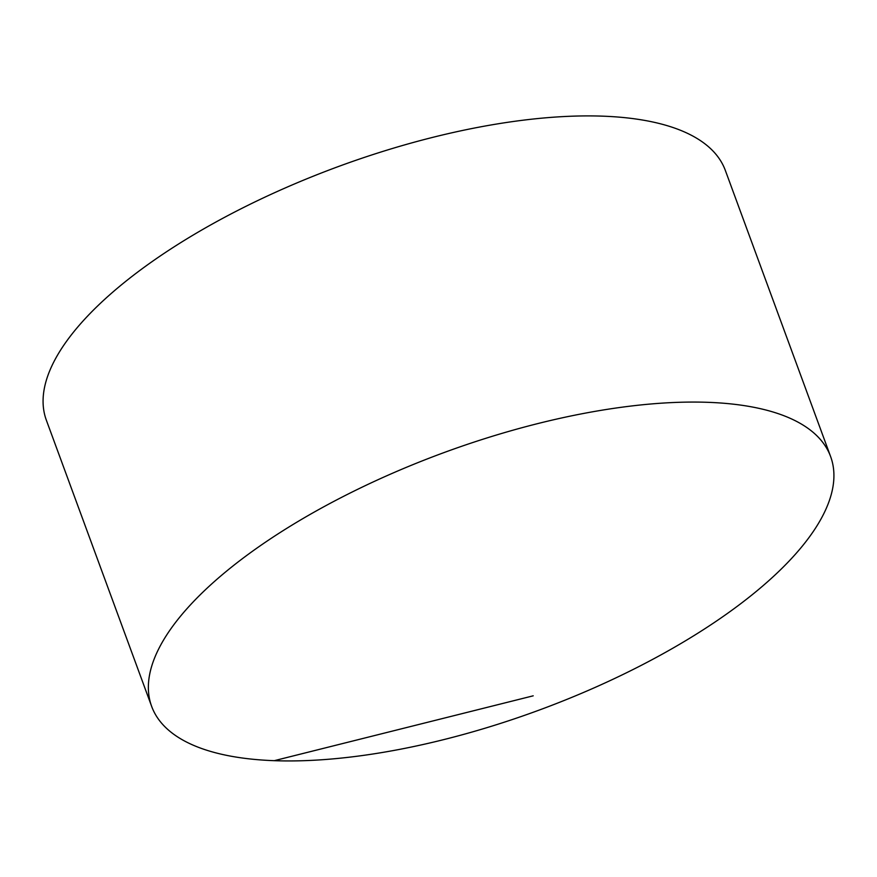 <?xml version="1.0" encoding="UTF-8"?>
<svg xmlns="http://www.w3.org/2000/svg" width="877" height="877" viewBox="0 0 877 877"><rect width="100%" height="100%" fill="white"/><g stroke="black" fill="none" stroke-linecap="round" stroke-linejoin="round"><path stroke-width="1.32" d="M225.707 571.848A361.741 137.261 159.8 0 0 151.655 706.413A361.741 137.261 159.8 0 0 398.662 749.561A361.741 137.261 159.8 0 0 756.588 591.153A361.741 137.261 159.8 0 0 830.629 456.599A361.741 137.261 159.8 0 0 583.622 413.451A361.741 137.261 159.8 0 0 225.707 571.848M830.629 456.599L725.345 170.434A361.741 137.261 159.8 0 0 478.338 127.286A361.741 137.261 159.8 0 0 120.412 285.683A361.741 137.261 159.8 0 0 46.371 420.247L151.655 706.413M533.205 695.823L274.26 760.677"/></g></svg>
